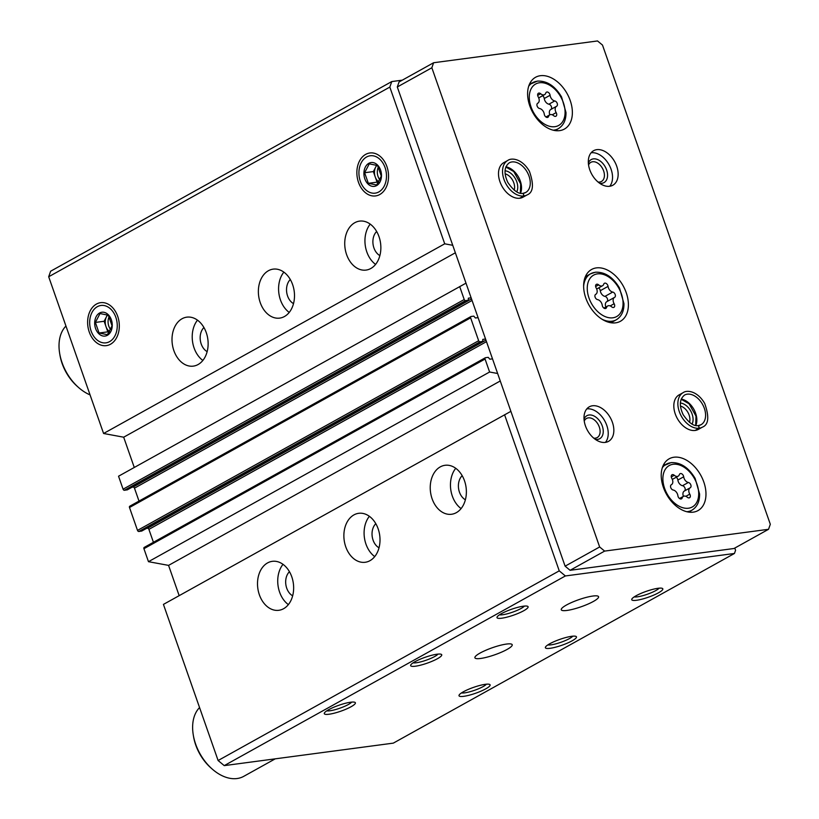 <?xml version="1.0" encoding="UTF-8"?>
<svg xmlns="http://www.w3.org/2000/svg" width="819" height="819" viewBox="0 0 819 819"><rect width="100%" height="100%" fill="white"/><g stroke="black" fill="none" stroke-linecap="round" stroke-linejoin="round"><path stroke-width="1.23" d="M267.567 562.919A24.703 17.926 82.4 0 1 272.317 561.332A24.703 17.926 82.4 0 1 293.356 583.445A24.703 17.926 82.4 0 1 278.839 610.298A24.703 17.926 82.4 0 1 258.425 591.553A24.703 17.926 82.4 0 1 267.567 562.919M353.921 514.905A24.703 17.926 82.4 0 1 358.681 513.308A24.703 17.926 82.4 0 1 379.719 535.431A24.703 17.926 82.4 0 1 365.202 562.274A24.703 17.926 82.4 0 1 344.789 543.529A24.703 17.926 82.4 0 1 353.921 514.905M440.284 466.881A24.703 17.926 82.4 0 1 445.045 465.294A24.703 17.926 82.4 0 1 466.083 487.418A24.703 17.926 82.4 0 1 451.566 514.26A24.703 17.926 82.4 0 1 431.152 495.515A24.703 17.926 82.4 0 1 440.284 466.881M510.892 411.343L163.431 604.402L218.11 760.523L559.244 570.853L565.376 575.952L734.448 553.47L735.575 550.286L734.797 548.065M504.565 414.742L559.244 570.853M144.4 547.368A1.321 0.87 60.9 0 0 143.929 548.699L148.474 561.68L489.608 372.01L497.635 373.495M492.506 358.845L489.823 359.203L488.226 357.34L485.534 357.698A1.321 0.87 60.9 0 0 485.063 359.039L489.608 372.01M129.965 506.162A1.321 0.87 60.9 0 0 129.494 507.504L137.51 530.395A1.321 0.87 60.9 0 0 138.841 531.49L141.728 531.029M478.071 317.639L475.389 317.997L473.802 316.134L471.099 316.492A1.321 0.87 60.9 0 0 470.628 317.833L478.654 340.724A1.321 0.87 60.9 0 0 479.975 341.82L482.78 341.431L482.77 339.394L485.554 339.005M466.001 283.149L118.54 476.218L123.085 489.189A1.321 0.87 60.9 0 0 124.406 490.284L127.293 489.823M459.674 286.548L464.219 299.519A1.321 0.87 60.9 0 0 465.55 300.624L468.345 300.225L468.335 298.188L471.13 297.799M182.053 318.745A24.703 17.926 82.4 0 1 186.814 317.158A24.703 17.926 82.4 0 1 207.842 339.271A24.703 17.926 82.4 0 1 193.325 366.124A24.703 17.926 82.4 0 1 172.922 347.379A24.703 17.926 82.4 0 1 182.053 318.745M268.417 270.731A24.703 17.926 82.4 0 1 273.177 269.134A24.703 17.926 82.4 0 1 294.205 291.257A24.703 17.926 82.4 0 1 279.688 318.11A24.703 17.926 82.4 0 1 259.285 299.365A24.703 17.926 82.4 0 1 268.417 270.731M354.781 222.717A24.703 17.926 82.4 0 1 359.541 221.12A24.703 17.926 82.4 0 1 380.569 243.243A24.703 17.926 82.4 0 1 366.052 270.086A24.703 17.926 82.4 0 1 345.649 251.341A24.703 17.926 82.4 0 1 354.781 222.717M110.504 344.236A21.663 15.725 -97.6 0 0 115.233 339.916A21.663 15.725 -97.6 0 0 110.698 305.856A21.663 15.725 -97.6 0 0 87.623 322.164A21.663 15.725 -97.6 0 0 110.504 344.236M379.74 194.533A21.663 15.725 -97.6 0 0 384.469 190.223A21.663 15.725 -97.6 0 0 379.934 156.163A21.663 15.725 -97.6 0 0 356.859 172.471A21.663 15.725 -97.6 0 0 379.74 194.533M402.293 80.16L391.769 81.562L50.635 271.222L48.69 276.75L103.583 433.486L444.717 243.816L452.743 245.301M48.69 276.75L389.824 87.09L444.717 243.816M480.61 658.466A19.758 3.737 -19.3 0 1 474.907 657.79A19.758 3.737 -19.3 0 1 492.321 647.737A19.758 3.737 -19.3 0 1 512.213 644.727A19.758 3.737 -19.3 0 1 501.443 652.19A19.758 3.737 -19.3 0 1 480.61 658.466M566.973 610.442A19.758 3.737 -19.3 0 1 561.271 609.776A19.758 3.737 -19.3 0 1 578.685 599.713A19.758 3.737 -19.3 0 1 598.576 596.713A19.758 3.737 -19.3 0 1 587.807 604.166A19.758 3.737 -19.3 0 1 566.973 610.442M329.043 714.24A16.462 3.112 -19.3 0 1 324.385 713.011A16.462 3.112 -19.3 0 1 338.81 705.292A16.462 3.112 -19.3 0 1 354.883 702.323A16.462 3.112 -19.3 0 1 347.737 708.415A16.462 3.112 -19.3 0 1 329.043 714.24M463.769 696.324A16.462 3.112 -19.3 0 1 459.111 695.096A16.462 3.112 -19.3 0 1 473.536 687.376A16.462 3.112 -19.3 0 1 489.608 684.408A16.462 3.112 -19.3 0 1 482.463 690.499A16.462 3.112 -19.3 0 1 463.769 696.324M415.407 666.216A16.462 3.112 -19.3 0 1 410.749 664.987A16.462 3.112 -19.3 0 1 425.174 657.278A16.462 3.112 -19.3 0 1 441.246 654.309A16.462 3.112 -19.3 0 1 434.101 660.39A16.462 3.112 -19.3 0 1 415.407 666.216M550.133 648.3A16.462 3.112 -19.3 0 1 545.474 647.071A16.462 3.112 -19.3 0 1 559.899 639.363A16.462 3.112 -19.3 0 1 575.972 636.394A16.462 3.112 -19.3 0 1 568.826 642.475A16.462 3.112 -19.3 0 1 550.133 648.3M501.771 618.202A16.462 3.112 -19.3 0 1 497.113 616.973A16.462 3.112 -19.3 0 1 511.537 609.264A16.462 3.112 -19.3 0 1 527.61 606.295A16.462 3.112 -19.3 0 1 520.464 612.377A16.462 3.112 -19.3 0 1 501.771 618.202M636.486 600.286A16.462 3.112 -19.3 0 1 631.838 599.058A16.462 3.112 -19.3 0 1 646.252 591.349A16.462 3.112 -19.3 0 1 662.336 588.38A16.462 3.112 -19.3 0 1 655.19 594.461A16.462 3.112 -19.3 0 1 636.486 600.286M218.11 760.523L224.242 765.622L565.376 575.952M224.242 765.622L393.315 743.13L734.448 553.47M148.474 561.68L168.571 565.386L179.166 595.659M146.499 528.398L147.574 528.255A1.321 0.87 60.9 0 1 148.904 529.361L153.429 542.291M132.074 487.192L133.149 487.049A1.321 0.87 60.9 0 1 134.47 488.155L139.005 501.085M103.583 433.486L123.679 437.203L134.275 467.465M391.769 81.562L389.824 87.09M123.679 437.203L455.364 252.784M168.571 565.386L500.255 380.978M375.583 264.404A24.703 17.926 82.4 0 1 370.219 224.119M379.873 255.6A13.831 10.043 82.4 0 1 373.054 244.236A13.831 10.043 82.4 0 1 376.658 231.49M461.087 508.579A24.703 17.926 82.4 0 1 455.733 468.294M465.376 499.774A13.831 10.043 82.4 0 1 458.558 488.411A13.831 10.043 82.4 0 1 462.172 475.665M289.22 312.418A24.703 17.926 82.4 0 1 283.855 272.133M293.509 303.624A13.831 10.043 82.4 0 1 286.691 292.26A13.831 10.043 82.4 0 1 290.295 279.504M374.723 556.592A24.703 17.926 82.4 0 1 369.369 516.308M379.013 547.798A13.831 10.043 82.4 0 1 372.195 536.435A13.831 10.043 82.4 0 1 375.808 523.679M202.856 360.442A24.703 17.926 82.4 0 1 197.492 320.147M207.146 351.638A13.831 10.043 82.4 0 1 200.327 340.274A13.831 10.043 82.4 0 1 203.931 327.528M288.36 604.606A24.703 17.926 82.4 0 1 283.005 564.322M292.649 595.812A13.831 10.043 82.4 0 1 285.831 584.449A13.831 10.043 82.4 0 1 289.445 571.703M659.121 588.165A13.79 2.611 -19.3 0 1 650.112 593.202A13.79 2.611 -19.3 0 1 637.377 596.836A13.79 2.611 -19.3 0 1 634.223 596.887M524.395 606.08A13.79 2.611 -19.3 0 1 515.386 611.117A13.79 2.611 -19.3 0 1 502.651 614.752A13.79 2.611 -19.3 0 1 499.498 614.803M572.757 636.179A13.79 2.611 -19.3 0 1 563.748 641.226A13.79 2.611 -19.3 0 1 551.013 644.85A13.79 2.611 -19.3 0 1 547.86 644.901M438.032 654.094A13.79 2.611 -19.3 0 1 429.023 659.141A13.79 2.611 -19.3 0 1 416.287 662.766A13.79 2.611 -19.3 0 1 413.134 662.817M486.394 684.203A13.79 2.611 -19.3 0 1 477.385 689.24A13.79 2.611 -19.3 0 1 464.649 692.864A13.79 2.611 -19.3 0 1 461.496 692.915M351.668 702.118A13.79 2.611 -19.3 0 1 342.659 707.155A13.79 2.611 -19.3 0 1 329.924 710.779A13.79 2.611 -19.3 0 1 326.771 710.831M538.206 96.847A2.948 1.945 -119.1 0 1 538.421 93.233A2.948 1.945 -119.1 0 1 540.663 93.745A5.149 3.409 -119.1 0 0 544.574 94.635A5.149 3.409 -119.1 0 0 545.771 93.069A2.948 1.945 -119.1 0 1 546.457 92.168A2.948 1.945 -119.1 0 1 548.669 92.66A2.948 1.945 -119.1 0 1 550.081 95.27A5.149 3.409 -119.1 0 0 554.75 100.952A2.948 1.945 -119.1 0 1 557.217 103.368A2.948 1.945 -119.1 0 1 556.644 106.235A2.948 1.945 -119.1 0 1 556.613 106.255A5.149 3.409 -119.1 0 0 556.541 106.296A5.149 3.409 -119.1 0 0 556.162 112.612A2.948 1.945 -119.1 0 1 555.937 116.226A2.948 1.945 -119.1 0 1 553.705 115.725A5.149 3.409 -119.1 0 0 549.795 114.834A5.149 3.409 -119.1 0 0 548.597 116.4A2.948 1.945 -119.1 0 1 547.911 117.291A2.948 1.945 -119.1 0 1 545.7 116.81A2.948 1.945 -119.1 0 1 544.277 114.199A5.149 3.409 -119.1 0 0 539.619 108.517A2.948 1.945 -119.1 0 1 537.151 106.101A2.948 1.945 -119.1 0 1 537.725 103.225A2.948 1.945 -119.1 0 1 537.755 103.204A5.149 3.409 -119.1 0 0 537.827 103.174A5.149 3.409 -119.1 0 0 538.206 96.847M671.815 478.368A2.948 1.945 -119.1 0 1 672.03 474.764A2.948 1.945 -119.1 0 1 674.272 475.266A5.149 3.409 -119.1 0 0 678.183 476.156A5.149 3.409 -119.1 0 0 679.381 474.59A2.948 1.945 -119.1 0 1 680.067 473.689A2.948 1.945 -119.1 0 1 682.278 474.181A2.948 1.945 -119.1 0 1 683.691 476.791A5.149 3.409 -119.1 0 0 688.359 482.473A2.948 1.945 -119.1 0 1 690.816 484.889A2.948 1.945 -119.1 0 1 690.253 487.755A2.948 1.945 -119.1 0 1 690.212 487.776A5.149 3.409 -119.1 0 0 690.151 487.817A5.149 3.409 -119.1 0 0 689.772 494.133A2.948 1.945 -119.1 0 1 689.547 497.747A2.948 1.945 -119.1 0 1 687.315 497.246A5.149 3.409 -119.1 0 0 683.404 496.355A5.149 3.409 -119.1 0 0 682.207 497.921A2.948 1.945 -119.1 0 1 681.521 498.822A2.948 1.945 -119.1 0 1 679.299 498.331A2.948 1.945 -119.1 0 1 677.886 495.72A5.149 3.409 -119.1 0 0 673.228 490.038A2.948 1.945 -119.1 0 1 670.761 487.622A2.948 1.945 -119.1 0 1 671.324 484.746A2.948 1.945 -119.1 0 1 671.365 484.725A5.149 3.409 -119.1 0 0 671.426 484.694A5.149 3.409 -119.1 0 0 671.815 478.368M65.95 326.044A41.165 27.222 60.9 0 0 59.685 353.542A41.165 27.222 60.9 0 0 78.573 387.51A41.165 27.222 60.9 0 0 90.07 394.901M59.685 353.542L59.961 355.17A37.869 25.041 60.9 0 0 77.334 386.414L78.573 387.51M604.627 551.095L768.539 529.299L770.31 524.273L602.497 45.076L597.522 40.95L433.609 62.746L431.848 67.772L599.651 546.969L604.627 551.095L570.085 570.3L733.998 548.505L768.539 529.299M431.848 67.772L397.297 86.978L399.068 81.951L433.609 62.746M397.297 86.978L565.11 566.175L599.651 546.969M565.11 566.175L570.085 570.3M540.366 75.706A29.638 19.605 60.9 0 0 535.585 77.262A29.638 19.605 60.9 0 0 532.862 112.694A29.638 19.605 60.9 0 0 564.393 129.074A29.638 19.605 60.9 0 0 568.816 97.021A29.638 19.605 60.9 0 0 540.366 75.706M673.976 457.227A29.638 19.605 60.9 0 0 669.195 458.794A29.638 19.605 60.9 0 0 666.461 494.215A29.638 19.605 60.9 0 0 698.003 510.595A29.638 19.605 60.9 0 0 702.415 478.542A29.638 19.605 60.9 0 0 673.976 457.227M596.396 267.895A29.638 19.605 60.9 0 0 591.615 269.461A29.638 19.605 60.9 0 0 588.881 304.893A29.638 19.605 60.9 0 0 620.423 321.273A29.638 19.605 60.9 0 0 624.836 289.209A29.638 19.605 60.9 0 0 596.396 267.895M683.189 392.618L679.135 394.871A19.758 13.063 60.9 0 0 677.313 418.489A19.758 13.063 60.9 0 0 698.341 429.412L702.385 427.16C708.65 424.744 709.418 416.84 704.698 403.45C697.358 390.786 686.854 389.854 683.189 392.618A19.758 13.063 60.9 0 0 680.21 413.933A19.758 13.063 60.9 0 0 699.109 428.214L698.535 425.522C694.031 426.617 688.902 422.993 683.148 414.66C679.012 405.692 679.483 399.16 684.541 395.065A16.964 11.22 60.9 0 1 702.589 404.432A16.964 11.22 60.9 0 1 701.033 424.713L698.587 425.511L699.293 428.183A19.758 13.063 60.9 0 0 702.385 427.16M596.816 149.652A19.758 13.063 60.9 0 0 593.632 150.696A19.758 13.063 60.9 0 0 591.809 174.314A19.758 13.063 60.9 0 0 612.827 185.237A19.758 13.063 60.9 0 0 615.775 163.861A19.758 13.063 60.9 0 0 596.816 149.652M592.506 405.774A19.758 13.063 60.9 0 0 589.322 406.808A19.758 13.063 60.9 0 0 587.499 430.436A19.758 13.063 60.9 0 0 608.527 441.349A19.758 13.063 60.9 0 0 611.465 419.973A19.758 13.063 60.9 0 0 592.506 405.774M507.862 160.391L503.808 162.643A19.758 13.063 60.9 0 0 501.996 186.261A19.758 13.063 60.9 0 0 523.013 197.174L527.067 194.932C533.323 192.516 534.09 184.613 529.371 171.212C522.031 158.558 511.527 157.617 507.862 160.391A19.758 13.063 60.9 0 0 504.883 181.705A19.758 13.063 60.9 0 0 523.781 195.987L523.218 193.294L523.965 195.956A19.758 13.063 60.9 0 0 527.067 194.932M514.178 190.162A10.944 7.238 60.9 0 0 505.108 173.843M516.738 191.841A13.176 8.712 60.9 0 0 515.417 178.798A13.176 8.712 60.9 0 0 505.026 170.792M593.744 438.145A10.944 7.238 60.9 0 0 597.164 437.581A10.944 7.238 60.9 0 0 598.802 425.747A10.944 7.238 60.9 0 0 588.298 417.874A10.944 7.238 60.9 0 0 586.527 418.448A10.944 7.238 60.9 0 0 584.244 421.068M595.28 439.342A13.176 8.712 60.9 0 0 602.743 427.508A13.176 8.712 60.9 0 0 589.035 414.998A13.176 8.712 60.9 0 0 584.039 419.123M605.425 442.383A19.758 13.063 60.9 0 0 604.76 420.905A19.758 13.063 60.9 0 0 586.895 408.886A19.758 13.063 60.9 0 0 586.803 408.906M598.054 182.023A10.944 7.238 60.9 0 0 601.474 181.46A10.944 7.238 60.9 0 0 603.112 169.625A10.944 7.238 60.9 0 0 592.608 161.752A10.944 7.238 60.9 0 0 590.837 162.336A10.944 7.238 60.9 0 0 588.554 164.947M599.59 183.221A13.176 8.712 60.9 0 0 607.053 171.386A13.176 8.712 60.9 0 0 593.345 158.876A13.176 8.712 60.9 0 0 588.349 163.012M609.735 186.261A19.758 13.063 60.9 0 0 609.07 164.793A19.758 13.063 60.9 0 0 591.205 152.774A19.758 13.063 60.9 0 0 591.113 152.784M689.506 422.389A10.944 7.238 60.9 0 0 680.435 406.081M692.065 424.068A13.176 8.712 60.9 0 0 690.734 411.025A13.176 8.712 60.9 0 0 680.354 403.02M199.56 707.565A41.165 27.222 60.9 0 0 193.294 735.073A41.165 27.222 60.9 0 0 212.182 769.031A41.165 27.222 60.9 0 0 243.714 776.361L275.245 758.834M193.294 735.073L193.571 736.69A37.869 25.041 60.9 0 0 210.944 767.935L212.182 769.031M556.551 130.743A29.638 19.605 60.9 0 0 557.258 129.279M531.654 83.221A29.638 19.605 60.9 0 0 530.036 83.047M690.161 512.264A29.638 19.605 60.9 0 0 690.857 510.8M665.253 464.742A29.638 19.605 60.9 0 0 663.646 464.568M597.583 299.631A5.149 3.409 -119.1 0 1 602.252 305.313A2.948 1.945 -119.1 0 0 603.664 307.924A2.948 1.945 -119.1 0 0 605.876 308.405A2.948 1.945 -119.1 0 0 606.562 307.514A5.149 3.409 -119.1 0 1 607.759 305.948A5.149 3.409 -119.1 0 1 611.67 306.838A2.948 1.945 -119.1 0 0 613.912 307.34A2.948 1.945 -119.1 0 0 614.127 303.726A5.149 3.409 -119.1 0 1 614.516 297.41A5.149 3.409 -119.1 0 1 614.578 297.369A2.948 1.945 -119.1 0 0 614.619 297.348A2.948 1.945 -119.1 0 0 615.182 294.482A2.948 1.945 -119.1 0 0 612.714 292.066A5.149 3.409 -119.1 0 1 608.056 286.384A2.948 1.945 -119.1 0 0 606.644 283.773A2.948 1.945 -119.1 0 0 604.422 283.282A2.948 1.945 -119.1 0 0 603.736 284.183A5.149 3.409 -119.1 0 1 602.538 285.749A5.149 3.409 -119.1 0 1 598.628 284.858A2.948 1.945 -119.1 0 0 596.396 284.347A2.948 1.945 -119.1 0 0 596.171 287.96A5.149 3.409 -119.1 0 1 595.792 294.287A5.149 3.409 -119.1 0 1 595.73 294.318A2.948 1.945 -119.1 0 0 595.689 294.338A2.948 1.945 -119.1 0 0 595.126 297.215A2.948 1.945 -119.1 0 0 597.583 299.631M606.899 301.638A2.948 1.945 60.9 0 0 607.391 298.751A2.948 1.945 60.9 0 0 604.944 296.386A5.149 3.409 60.9 0 1 600.286 290.704A2.948 1.945 60.9 0 0 598.638 287.909M614.445 297.44L606.807 301.689A5.149 3.409 60.9 0 0 606.736 301.73A5.149 3.409 60.9 0 0 605.845 307.012M672.327 479.412A5.149 3.409 60.9 0 0 672.348 479.391L678.183 476.156M684.489 490.97A2.948 1.945 60.9 0 0 684.971 488.083A2.948 1.945 60.9 0 0 682.524 485.708A5.149 3.409 60.9 0 1 677.866 480.036A2.948 1.945 60.9 0 0 676.218 477.242M690.089 487.858L684.387 491.021A5.149 3.409 60.9 0 0 684.315 491.052A5.149 3.409 60.9 0 0 683.425 496.345L679.535 498.505M538.718 97.891A5.149 3.409 60.9 0 0 538.748 97.87L544.574 94.635M550.88 109.439A2.948 1.945 60.9 0 0 551.361 106.562A2.948 1.945 60.9 0 0 548.914 104.187A5.149 3.409 60.9 0 1 544.256 98.515A2.948 1.945 60.9 0 0 542.618 95.721M556.48 106.327L550.777 109.5A5.149 3.409 60.9 0 0 550.716 109.531A5.149 3.409 60.9 0 0 549.825 114.824L545.925 116.984M519.911 198.208L523.965 195.956M519.737 198.229L523.781 195.987M522.993 193.376L523.259 193.294C518.703 194.379 513.574 190.766 507.831 182.422C503.685 173.464 504.156 166.933 509.223 162.838A16.964 11.22 60.9 0 1 527.262 172.205A16.964 11.22 60.9 0 1 525.706 192.485L523.259 193.284M695.239 430.436L699.293 428.183M695.065 430.466L699.109 428.214M366.584 156.992A18.847 13.677 82.4 0 1 386.466 177.242A18.847 13.677 82.4 0 1 365.059 189.138A18.847 13.677 82.4 0 1 366.584 156.992M368.806 163.319A12.019 8.722 82.4 0 1 381.48 176.239A12.019 8.722 82.4 0 1 367.833 183.825A12.019 8.722 82.4 0 1 368.806 163.319M364.619 172.737L368.325 183.313L376.648 185.002L381.275 176.116L377.569 165.54L369.246 163.851L364.619 172.737L373.362 171.58L377.057 182.156L368.325 183.313M377.057 182.156L378.429 182.432M376.648 165.254L373.362 171.58M376.924 165.336A9.879 7.176 -97.6 0 0 375.675 167.137A9.879 7.176 -97.6 0 0 375.204 176.863A9.879 7.176 -97.6 0 0 378.767 181.89M379.873 179.842A9.879 7.176 82.4 0 1 378.388 167.015M97.348 306.685A18.847 13.677 82.4 0 1 117.23 326.935A18.847 13.677 82.4 0 1 95.823 338.831A18.847 13.677 82.4 0 1 97.348 306.685M99.57 313.012A12.019 8.722 82.4 0 1 112.244 325.931A12.019 8.722 82.4 0 1 98.597 333.517A12.019 8.722 82.4 0 1 99.57 313.012M95.383 322.44L99.079 333.005L107.412 334.695L112.039 325.808L108.333 315.233L100.01 313.544L95.383 322.44L104.126 321.273L107.821 331.849L99.079 333.005M107.821 331.849L109.193 332.125M107.412 314.946L104.126 321.273M107.688 315.028A9.879 7.176 -97.6 0 0 106.429 316.83A9.879 7.176 -97.6 0 0 105.968 326.556A9.879 7.176 -97.6 0 0 109.531 331.582M110.637 329.545A9.879 7.176 82.4 0 1 109.152 316.718M143.929 548.699L485.063 359.039M137.51 530.395L478.654 340.724M129.494 507.504L470.628 317.833M123.085 489.189L464.219 299.519M124.406 490.284L465.55 300.624M127.109 489.926L468.243 300.266M133.149 487.049L471.519 298.915M134.47 488.155L472.061 300.46M138.841 531.49L479.975 341.82M141.533 531.132L482.667 341.462M147.574 528.255L485.943 340.12M148.904 529.361L486.486 341.656M539.486 82.76A23.71 15.684 60.9 0 0 537.029 117.578A23.71 15.684 60.9 0 0 565.028 113.861A23.71 15.684 60.9 0 0 539.486 82.76M673.095 464.281A23.71 15.684 60.9 0 0 670.638 499.109A23.71 15.684 60.9 0 0 698.638 495.382A23.71 15.684 60.9 0 0 673.095 464.281M594.87 272.389A26.351 17.424 60.9 0 0 590.622 273.781A26.351 17.424 60.9 0 0 583.64 286.148M602.037 319.236A26.351 17.424 60.9 0 0 616.226 319.83C621.498 316.574 624.078 311.159 623.955 303.583L619.522 288.063C613.021 277.109 604.975 271.816 595.382 272.215L590.622 273.781L585.36 276.699M597.461 273.874A23.71 15.684 60.9 0 0 595.004 308.691A23.71 15.684 60.9 0 0 623.003 304.975A23.71 15.684 60.9 0 0 597.461 273.874M536.906 81.276A26.351 17.424 60.9 0 0 532.657 82.668A26.351 17.424 60.9 0 0 528.705 86.22M553.153 130.201A26.351 17.424 60.9 0 0 558.261 128.716C563.533 125.461 566.113 120.045 565.99 112.469L561.558 96.949C555.057 85.985 547.01 80.702 537.418 81.101L529.34 84.511M670.515 462.796A26.351 17.424 60.9 0 0 666.256 464.189A26.351 17.424 60.9 0 0 662.315 467.741M686.762 511.721A26.351 17.424 60.9 0 0 691.871 510.237C697.143 506.981 699.713 501.566 699.59 493.99L695.157 478.47C688.656 467.516 680.609 462.233 671.017 462.622L662.95 466.031M604.76 308.517L606.562 307.514M595.648 286.517L598.628 284.858M600.286 290.704L608.056 286.384M604.944 296.386L612.714 292.066M610.206 305.917L614.127 303.726M680.394 498.925L682.207 497.921M671.283 476.924L674.272 475.266M677.866 480.036L683.691 476.791M682.524 485.708L688.359 482.473M685.841 496.324L689.772 494.133M546.785 117.404L548.597 116.4M537.673 95.403L540.663 93.745M544.256 98.515L550.081 95.27M548.914 104.187L554.75 100.952M552.231 114.803L556.162 112.612M520.536 193.202A16.964 11.22 60.9 0 0 518.519 177.068A16.964 11.22 60.9 0 0 505.876 166.841M523.443 193.294A16.964 11.22 60.9 0 0 525.706 192.485M695.853 425.44A16.964 11.22 60.9 0 0 693.847 409.295A16.964 11.22 60.9 0 0 681.203 399.078M698.771 425.532A16.964 11.22 60.9 0 0 701.033 424.713M127.211 489.895L468.345 300.225M129.76 506.224L470.894 316.564M141.646 531.101L482.78 341.431M144.185 547.43L485.319 357.76M610.974 322.758L616.226 319.83M554.944 130.559L558.261 128.716M688.554 512.08L691.871 510.237M603.89 308.098L607.759 305.948M596.682 289.005L602.538 285.749M606.736 301.73L614.516 297.41M684.315 491.052L690.151 487.817M550.716 109.531L556.541 106.296M520.362 193.171L520.669 183.927L513.759 171.55L505.814 167.004M695.689 425.409L695.996 416.154L689.076 403.787L681.142 399.232"/></g></svg>
